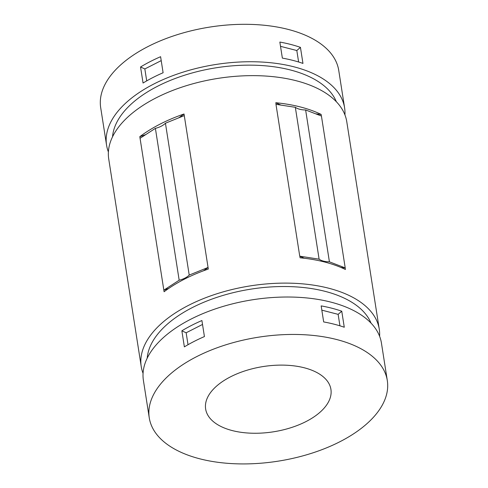 <?xml version="1.0" encoding="UTF-8"?>
<svg xmlns="http://www.w3.org/2000/svg" width="488" height="488" viewBox="0 0 488 488"><rect width="100%" height="100%" fill="white"/><g stroke="black" fill="none" stroke-linecap="round" stroke-linejoin="round"><path stroke-width="0.73" d="M321.354 116.01L305.628 109.965L329.412 261.824L345.132 267.869A115.4 60.115 -8.9 0 1 345.132 267.869A120.469 62.757 -8.9 0 1 345.217 267.9L321.433 116.04A120.469 62.757 -8.9 0 0 321.372 116.01A115.4 60.115 -8.9 0 1 321.354 116.01L321.433 116.04M145.9 134.511A115.4 60.115 -8.9 0 1 139.806 136.683A120.469 62.757 -8.9 0 1 184.025 113.991L184.275 115.595L165.438 123.22L189.216 275.079L208.053 267.454A115.4 60.115 -8.9 0 1 203.472 270.797M184.275 115.595L208.309 269.059A120.469 62.757 -8.9 0 0 164.09 291.751L163.84 290.147L179.175 280.222A16.36 8.522 -8.9 0 0 189.216 275.079M275.97 104.328L276.074 104.347A115.4 60.115 -8.9 0 1 276.055 104.334A120.469 62.757 -8.9 0 0 275.97 104.328L299.748 256.188A120.469 62.757 -8.9 0 1 299.839 256.194A115.4 60.115 -8.9 0 1 299.839 256.194L319.109 259.171A16.36 8.522 -8.9 0 0 329.412 261.824M168.738 288.414A115.4 60.115 -8.9 0 1 163.84 290.147L140.062 138.287L155.391 128.362L179.175 280.222M304.298 258.256A115.4 60.115 -8.9 0 1 299.852 256.2L300.089 257.798A120.469 62.757 -8.9 0 1 345.406 269.474L345.15 267.869A115.4 60.115 -8.9 0 1 340.874 267.436M165.438 123.22A16.36 8.522 -8.9 0 1 155.391 128.362M184.025 113.991A115.4 60.115 -8.9 0 1 178.663 117.864M280.996 105.103A115.4 60.115 -8.9 0 1 275.805 102.73L276.055 104.334M275.805 102.73A120.469 62.757 -8.9 0 1 321.122 114.406A115.4 60.115 -8.9 0 1 315.693 113.832M321.122 114.406L321.372 116.01M139.806 136.683L140.062 138.287M140.544 66.996A120.469 62.757 -8.9 0 1 160.601 56.706L163.108 72.749A120.469 62.757 -8.9 0 0 143.057 83.033L140.544 66.996L144.838 68.942L161.211 60.622M300.443 47.373L302.957 63.416A120.469 62.757 -8.9 0 0 282.363 58.109L279.85 42.066A120.469 62.757 -8.9 0 1 300.443 47.373L296.82 50.532L298.619 61.994M280.515 46.33L296.82 50.532M144.838 68.942L146.705 80.886M181.859 330.821A120.469 62.757 -8.9 0 1 201.91 320.537L204.423 336.574A120.469 62.757 -8.9 0 0 184.373 346.864L181.859 330.821L186.148 332.773L202.526 324.447M341.759 311.204L344.272 327.241A120.469 62.757 -8.9 0 0 323.672 321.934L321.165 305.897A120.469 62.757 -8.9 0 1 341.759 311.204L338.135 314.357L339.935 325.825M321.83 310.154L338.135 314.357M186.148 332.773L188.02 344.717M170.44 373.973A120.469 62.757 -8.9 0 1 299.51 334.536A120.469 62.757 -8.9 0 1 387.307 380.548A120.469 62.757 -8.9 0 1 277.995 461.184A120.469 62.757 -8.9 0 1 149.261 417.826A120.469 62.757 -8.9 0 1 170.44 373.973M149.261 417.826L143.399 380.39A120.469 62.757 -8.9 0 1 164.578 336.543A120.469 62.757 -8.9 0 1 293.648 297.107A120.469 62.757 -8.9 0 1 381.445 343.119L387.307 380.548M147.211 358.155A114.131 59.457 -8.9 0 1 167.555 323.971A114.131 59.457 -8.9 0 1 283.052 286.517A114.131 59.457 -8.9 0 1 371.014 323.111M143.063 373.326A120.469 62.757 -8.9 0 1 141.221 366.488A120.469 62.757 -8.9 0 1 162.406 322.641A120.469 62.757 -8.9 0 1 291.47 283.205A120.469 62.757 -8.9 0 1 379.267 329.211A120.469 62.757 -8.9 0 1 379.603 336.281M141.221 366.488L108.733 159.021A120.469 62.757 -8.9 0 1 129.918 115.174A120.469 62.757 -8.9 0 1 258.982 75.731A120.469 62.757 -8.9 0 1 346.779 121.744L379.267 329.211M112.545 136.786A114.131 59.457 -8.9 0 1 132.888 102.596A114.131 59.457 -8.9 0 1 248.386 65.148A114.131 59.457 -8.9 0 1 336.348 101.736M108.397 151.951A120.469 62.757 -8.9 0 1 106.555 145.119A120.469 62.757 -8.9 0 1 127.74 101.272A120.469 62.757 -8.9 0 1 256.81 61.83A120.469 62.757 -8.9 0 1 344.601 107.842A120.469 62.757 -8.9 0 1 344.937 114.912M106.555 145.119L100.693 107.689A120.469 62.757 -8.9 0 1 121.878 63.837A120.469 62.757 -8.9 0 1 250.948 24.4A120.469 62.757 -8.9 0 1 338.739 70.412L344.601 107.842M216.788 385.916A63.403 33.032 -8.9 0 1 284.717 365.158A63.403 33.032 -8.9 0 1 330.925 389.375A63.403 33.032 -8.9 0 1 273.396 431.819A63.403 33.032 -8.9 0 1 205.637 408.993A63.403 33.032 -8.9 0 1 216.788 385.916M276.074 104.347L295.332 107.311L319.109 259.171M305.628 109.965A16.36 8.522 -8.9 0 1 295.332 107.311"/></g></svg>
